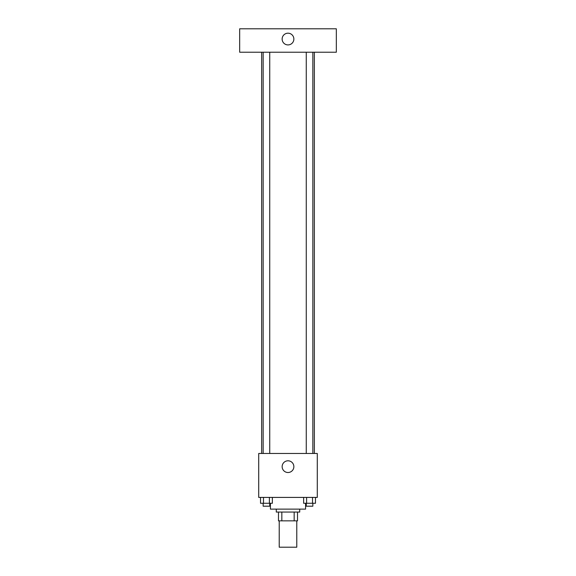 <?xml version="1.0" encoding="UTF-8"?>
<svg xmlns="http://www.w3.org/2000/svg" width="576" height="576" viewBox="0 0 576 576"><rect width="100%" height="100%" fill="white"/><g stroke="black" fill="none" stroke-linecap="round" stroke-linejoin="round"><path stroke-width="0.86" d="M279.216 520.841L279.216 547.2L296.784 547.2L296.784 520.841M294.163 512.057L294.163 520.841L278.482 520.841L278.482 512.057M294.163 520.841L297.518 520.841L297.518 512.057L297.518 520.841M299.714 509.126L299.714 512.057L276.286 512.057L276.286 509.126M281.837 512.057L281.837 520.841M270.425 503.266L270.425 509.126L305.575 509.126L305.575 503.266M317.29 497.412L258.71 497.412L258.71 453.478L317.29 453.478L317.29 497.412M293.861 466.661A5.861 5.861 0 0 1 285.07 471.73A5.861 5.861 0 0 1 285.07 461.585A5.861 5.861 0 0 1 293.861 466.661M314.359 52.229L314.359 453.478M306.266 453.478L306.266 52.229M269.734 52.229L269.734 453.478M336.326 52.229L239.674 52.229L239.674 28.8L336.326 28.8L336.326 52.229M288 33.192A5.861 5.861 0 0 1 293.076 41.983A5.861 5.861 0 0 1 282.924 41.983A5.861 5.861 0 0 1 288 33.192M315.475 497.412L315.475 503.266L303.638 503.266L303.638 497.412M312.516 497.412L312.516 503.266M306.598 497.412L306.598 503.266M312.847 503.266L312.847 506.196L306.266 506.196L306.266 503.266M272.362 497.412L272.362 503.266L260.525 503.266L260.525 497.412M269.402 497.412L269.402 503.266M263.484 497.412L263.484 503.266M269.734 503.266L269.734 506.196L263.153 506.196L263.153 503.266M261.641 52.229L261.641 453.478M312.847 453.478L312.847 52.229M263.153 52.229L263.153 453.478"/></g></svg>
